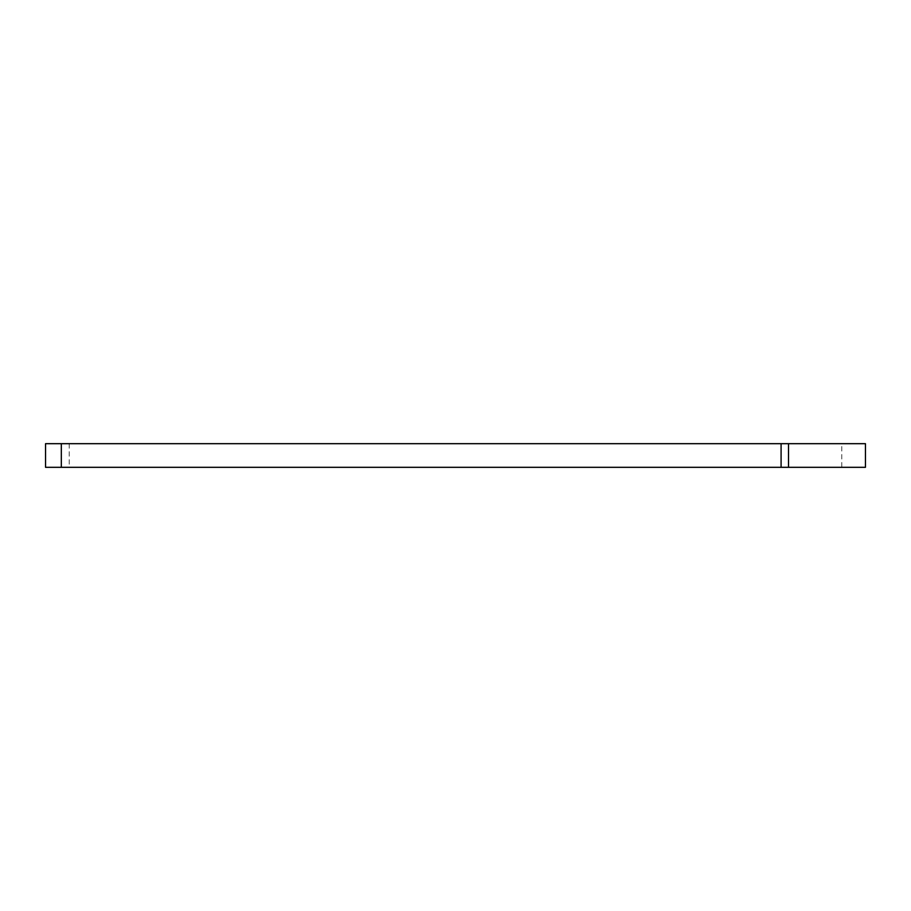 <?xml version="1.0" encoding="UTF-8"?>
<svg xmlns="http://www.w3.org/2000/svg" width="911" height="911" viewBox="0 0 911 911"><rect width="100%" height="100%" fill="white"/><g stroke="black" fill="none" stroke-linecap="round" stroke-linejoin="round"><path stroke-width="0.68" stroke-dasharray="4.55 3.42" d="M841.798 443.68L45.55 443.68L45.55 467.32L865.45 467.32L865.45 443.68L841.798 443.68L841.798 467.32M69.202 443.68L69.202 467.32"/><path stroke-width="1.37" d="M788.505 443.68L45.55 443.68L45.55 467.32L865.45 467.32L865.45 443.68L788.505 443.68L788.505 467.32M781.091 443.68L781.091 467.32M61.322 443.68L61.322 467.32"/></g></svg>
